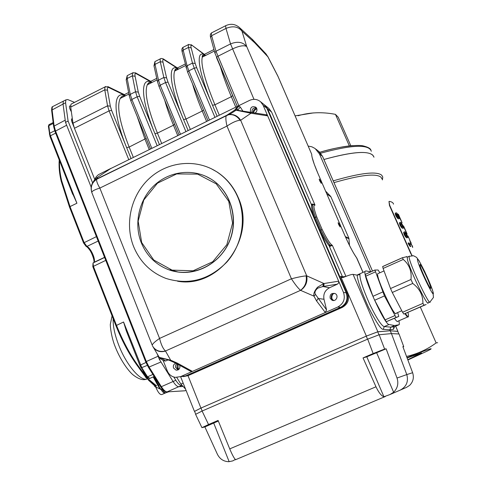 <?xml version="1.0" encoding="UTF-8"?>
<svg xmlns="http://www.w3.org/2000/svg" width="486" height="486" viewBox="0 0 486 486"><rect width="100%" height="100%" fill="white"/><g stroke="black" fill="none" stroke-linecap="round" stroke-linejoin="round"><path stroke-width="0.73" d="M402.062 222.71L398.35 214.186L401.551 221.422M400.106 218.22L399.061 215.814M399.668 217.357L398.064 214.271M402.068 222.612L399.395 217.479M403.799 226.452L406.582 232.758M407.08 234.021L403.022 225.443L407.098 233.948M411.15 243.067L410.53 241.639M408.75 237.654L407.9 235.904L408.137 237.174L407.9 235.904M408.41 237.047L409.85 240.151L409.783 240.898L409.85 240.151M411.921 245.679L410.062 240.777M412.073 245.612L412.183 246.305L412.237 245.673M412.183 246.305L412.699 247.459L412.462 246.183M410.761 242.35L409.783 240.898M411.587 244.938L410.482 242.471M398.569 217.564L398.174 216.197L396.114 214.034M398.174 216.197L398.617 217.57M396.467 214.089L396.108 214.04L396.376 215.511L398.313 217.509L398.83 217.467M396.74 213.962L398.447 216.07M395.464 213.445L396.017 215.42C397.348 217.764 398.277 218.84 398.818 218.645L399.358 218.56L398.666 216.209C397.524 213.828 396.716 212.698 396.236 212.825L395.191 213.579L395.622 212.911M398.818 218.645L398.544 218.773C398.01 218.967 397.074 217.892 395.75 215.547L395.191 213.579M399.079 218.694L398.544 218.773M402.365 225.638L400.671 223.566L400.336 223.53L400.598 225.036L402.517 226.998L403.022 226.938L402.639 225.516L402.76 227.041M400.671 223.566L400.33 223.542M400.938 223.439L402.639 225.516M399.68 222.965L400.245 224.951C401.57 227.302 402.499 228.365 403.028 228.141L403.55 228.037L402.851 225.644C401.709 223.262 400.901 222.145 400.434 222.302L399.413 223.092L399.85 222.4M403.028 228.141L402.754 228.268C402.226 228.493 401.302 227.43 399.978 225.079L399.413 223.092M403.265 228.177L402.754 228.268M406.964 236.548L406.563 235.115L404.577 233.049M406.563 235.115L406.982 236.554M404.881 233.073L404.559 233.067L404.832 234.592L406.739 236.518L407.232 236.439M405.154 232.946L406.837 234.987M403.915 232.515L404.486 234.519C405.81 236.864 406.733 237.915 407.25 237.66L407.748 237.545L407.043 235.109C405.907 232.727 405.105 231.628 404.65 231.804L403.641 232.642L404.097 231.913M407.25 237.66L406.976 237.788C406.46 238.037 405.537 236.992 404.212 234.647L403.641 232.642M407.468 237.69L406.976 237.788M410.694 243.371L408.197 242.897L410.816 246.445L409.37 244.094L411.199 244.513L410.694 243.371M410.816 246.445L410.227 246.536L408.258 243.772L408.197 242.897M409.491 244.27L411.199 244.513M411.77 255.587L411.217 253.856L412.11 255.581M388.982 201.502L389.462 205.469L410.949 253.984M393.502 204.15C393.247 202.729 391.844 201.799 389.286 201.374L388.988 201.49L389.729 205.335L411.217 253.856M370.739 271.826L319.423 153.88L322.497 156.292L318.166 150.933M308.239 146.086L311.86 146.808L315.116 148.516L319.423 153.88M372.877 155.241C367.623 150.453 351.299 151.875 323.907 159.493C354.92 150.988 371.614 150.229 373.983 157.215L372.877 155.241M406.545 356.463C417.681 353.832 427.546 349.312 436.13 342.916L420.329 307.037M407.869 360.005L426.854 351.25C430.572 349.416 431.872 348.59 430.76 348.772C428.701 349.185 420.773 352.137 406.989 357.647M407.766 359.725L421.581 352.933L407.11 357.982M382.014 178.982L380.994 177.214C376.103 173.156 360.436 174.96 333.985 182.633M437.619 342.709L436.13 342.916M382.421 179.905L382.774 177.032L381.753 175.252C376.741 171.023 360.557 172.901 333.214 180.865M349.355 145.94L335.443 114.35L338.232 117.235L350.819 145.788M335.443 114.35C322.236 111.804 309.782 112.272 298.082 115.753M295.13 115.856L313.367 112.91M329.684 246.542L328.627 245.114L332.351 245.345L329.684 246.542L330.049 245.23C327.564 242.265 324.551 237.168 321.015 229.945L322.133 229.441C326.75 238.741 330.158 244.045 332.351 245.345L345.947 276.37M253.984 99.332L230.534 43.922C237.52 41.085 242.915 41.972 246.724 46.577L315.043 205.165C313.136 204.515 313.713 208.445 316.763 216.963L315.511 217.151C313.197 210.839 312.225 206.811 312.589 205.068L311.617 205.584L311.356 204.46L312.073 204.047L314.223 204.363L315.043 205.165L313.598 204.485L312.613 204.867L311.52 204.339M328.627 245.114C326.179 241.998 323.324 237.089 320.049 230.388L321.015 229.945L315.511 217.151L314.545 217.594C312.273 211.386 311.295 207.382 311.617 205.584M320.049 230.388L314.545 217.594M340.935 276.984L347.733 293.161C349.726 299.455 347.885 304.218 342.193 307.456L187.997 375.684L200.931 408.076L366.359 336.105L340.935 276.984L343.329 277.433C348.419 275.331 351.657 274.304 353.061 274.365L357.21 275.173L359.992 274.505C359.47 278.332 362.684 288.192 369.627 304.09C376.759 318.834 381.996 326.422 384.298 326.568L390.859 327.145L389.821 329.812L383.229 329.332C381.267 329.854 376.352 322.516 368.479 307.31C361.068 290.731 357.307 280.015 357.21 275.173M399.012 320.742L399.34 324.326L398.963 324.757L394.559 325.535L390.859 327.145L394.65 326.635M393.757 327.278L393.514 329.271L389.821 329.812L390.246 330.79L397.882 331.349L395.64 326.197M357.198 258.923L356.736 258.048C353.103 252.787 349.076 245.132 344.647 235.084L317.88 173.332C313.743 163.624 311.69 157.27 311.714 154.281L311.793 155.696M267.859 56.583L277.761 75.889L311.714 154.281L278.186 76.812L267.871 56.777L254.773 42.847L241.973 31.147L246.724 46.577C244.069 45.016 239.3 45.806 232.411 48.965L217.801 56.297L216.495 57.561L237.283 106.41M362.963 272.409L356.53 257.671C353.012 252.568 349.063 245.053 344.683 235.133L344.677 235.151M311.356 204.46L271.589 112.035L268.855 108.402L264.427 104.842L267.64 108.876L264.378 104.8L266.857 108.25L264.378 104.8L260.624 101.787L263.133 105.28L267.683 115.868L250.958 113.232L234.926 109.97L237.624 106.24L238.966 106.088L240.26 107.011L237.94 109.897L236.579 108.998L235.169 109.174M394.559 325.535L389.043 324.508C384.839 325.231 362.659 276.163 365.059 271.474L365.758 270.896L370.873 271.85M124.616 94.734L107.862 86.593M151.031 81.496L135.649 72.936L136.305 73.738C135.09 73.137 134.689 73.975 135.102 76.259L138.297 92.115L139.652 96.325L154.943 133.644C140.606 99.077 140.053 76.138 151.76 82.328L136.305 73.738M177.742 68.131L163.381 58.97L163.97 59.723C162.834 59.073 162.506 59.875 162.986 62.141L166.595 77.888L168.004 82.091L183.556 119.532C169.043 84.959 167.482 62.378 178.301 68.866M204.746 54.639L191.217 44.712M194.582 411.393L200.931 408.076M403.009 347.034L403.72 346.615L399.03 333.979L391.461 333.596L390.246 330.79L377.859 331.756L366.359 336.105M188.125 375.629L183.319 376.644L186.442 375.848L341.215 307.352C346.931 304.102 348.784 299.315 346.779 292.991L267.64 108.876L271.589 112.035M340.492 276.321L342.502 276.838L329.453 246.511M72.025 103.646L70.968 104.186L70.707 107.102L72.979 123.207L74.431 128.28L94.715 179.364M176.789 377.464L180.889 384.092L185.561 389.104M319.752 180.92L321.264 183.356C320.73 181.363 320.037 179.954 319.193 179.115L319.752 180.92M338.693 224.641L340.164 227.005C339.647 225.006 338.961 223.578 338.104 222.728L338.693 224.641M144.53 374.797L145.685 377.397L146.675 377.64L156.541 385.835L155.727 385.756L145.715 377.422M71.618 191.363L76.922 203.227L50.441 135.77L49.924 136.256L71.618 191.363M139.877 365.265L126.257 330.753L123.559 321.993L141.857 367.811L147.537 376.82L149.864 378.394L154.184 376.474M59.584 160.86C59.256 166.874 59.948 173.472 61.661 180.652L61.327 181.478M184.692 390.835L186.095 390.452M165.532 392.919C164.475 393.733 162.992 392.639 161.085 389.644L161 389.499C162.938 392.597 164.45 393.739 165.532 392.919L165.69 392.846M168.782 391.783L166.303 392.621C165.264 393.283 163.849 392.226 162.051 389.45M53.515 106.173L52.391 106.738L52.069 109.648L54.08 125.783L55.489 130.856L146.316 361.523L158.114 356.226L157.124 353.729L159.341 359.33L160.684 358.729M65.513 122.357L68.095 121.057L65.586 102.783L63.046 104.071L63.326 101.179L63.046 104.071L51.613 110.201L53.624 126.336L65.215 120.164L63.046 104.071L65.513 122.357L91.161 187.128L66.655 125.236L54.967 131.348L145.757 361.827M186.047 390.331L185.069 390.762L166.577 391.916C164.705 391.783 162.719 390.058 160.629 386.747L160.599 386.558M181.825 385.507L178.745 386.716L182.596 386.528L178.745 386.716C177.183 386.668 175.3 384.924 173.107 381.498L160.981 361.973L148.443 367.319L145.715 361.876L148.443 367.319L160.629 386.747L161.382 386.686C163.588 390.1 165.495 391.825 167.099 391.856L178.745 386.716C177.183 386.668 175.3 384.924 173.107 381.498L159.341 359.33M147.173 377.415L146.675 377.64M156.541 385.835L154.815 386.601L154.39 385.532L154.949 385.289M159.76 388.83L154.815 386.601M154.39 385.532L148.406 380.088M145.144 376.371L139.093 368.151M73.933 126.937L71.837 121.652L71.448 118.961L72.39 119.015M73.003 123.377L72.262 122.739M181.442 385.526C179.887 385.471 178.01 383.727 175.823 380.295L173.8 377.027M65.586 102.783L65.853 99.891L67.676 99.533L74.528 102.382M51.656 110.492L51.613 110.201C51.747 107.716 52.002 106.562 52.391 106.738L64.407 100.626M92.626 182.936L68.095 121.057M71.363 111.744C69.796 109.077 69.194 107.163 69.571 106.003L70.61 106.033M70.598 110.401L70.932 111.027M218.335 421.04L204.879 426.933L217.418 454.313C219.879 459.094 223.688 461.56 228.857 461.7L232.745 460.904L235.376 459.464C234.015 458.152 232.138 454.623 229.732 448.888L375.982 386.783C378.722 392.567 381.364 395.89 383.916 396.758L389.972 394.541L393.642 392.238C397.615 388.247 398.745 383.515 397.026 378.047L406.788 374.585L391.461 333.596L379.153 334.757L384.62 349.07L386.139 348.802L397.026 378.047M375.982 386.783L363.036 357.927L366.79 356.809L386.139 348.802M384.62 349.07L373.163 353.553L367.671 339.125L379.153 334.757M363.036 357.927L373.163 353.553M374.706 353.17L378.539 351.7L374.706 353.17M195.597 414.333L202.103 411.041L208.537 424.539L218.086 420.42L229.732 448.888M208.537 424.539L201.933 427.662L204.879 426.933M209.897 424.223L214.144 422.595L209.897 424.223M390.173 394.456L400.27 390.094C406.466 386.704 408.641 381.534 406.788 374.585L412.632 372.713C414.175 377.598 413.173 381.82 409.619 385.386L406.551 387.348L400.543 389.972M412.632 372.713L402.858 346.621L403.678 346.573M399.03 333.979L403.708 346.573M202.243 410.98L367.671 339.125L202.103 411.041L201.058 408.015L194.564 411.344M398.915 333.973L397.767 331.403L390.246 330.79L377.719 331.817L366.225 336.166L201.058 408.015M163.46 358.474L162.215 358.571L165.623 360.995L163.63 360.794L160.113 358.328L162.215 358.571L160.046 358.285L159.256 357.374L170.665 360.193L177.25 363.091L192.42 371.395L190.615 371.268L175.598 363.066L177.25 363.091M162.117 358.534C160.915 358.121 161.182 358.054 162.901 358.334L169.286 360.308L170.665 360.193L165.526 351.092C160.678 352.411 156.765 351.39 153.783 348.019L152.95 346.682C155.842 350.777 160.028 352.222 165.489 351.007L165.526 351.092M159.226 357.325L152.592 346.032M175.574 363.054L169.529 360.387M163.15 360.454L167.269 370.842C168.855 374.506 171.528 376.674 175.282 377.361L185.427 375.988L180.355 376.735L185.427 375.988L340.625 307.292L337.819 306.994C343.626 303.689 345.51 298.823 343.474 292.39L338.663 281.181L338.675 282.876L337.478 284.128L322.74 286.558L317.729 288.174C315.074 290.513 314.333 292.608 315.493 294.461L326.549 309.819L325.322 312.528L316.586 300.968L318.075 298.477L323.992 299.267C323.123 294.097 324.964 290.264 329.514 287.767L337.478 284.128M316.586 300.968L313.944 296.144C313.318 293.793 314.509 290.822 317.51 287.244L323.67 283.587L322.74 286.564M300.658 290.379L300.536 290.336C305.159 286.691 307.024 281.874 306.119 275.872L306.727 275.848C307.723 281.904 305.7 286.752 300.658 290.379L313.944 296.144L315.493 294.461M110.656 168.593L249.506 100.414C253.577 98.628 257.282 99.089 260.624 101.787M94.497 179.935L96.222 176.776L98.348 174.717L111.1 168.29L97.862 177.123C95.456 178.313 93.555 180.701 92.164 184.297M265.799 114.69L267.683 115.868L338.663 281.181L323.968 283.538L324.053 285.27L323.008 286.521L329.514 287.767M249.233 112.047L250.958 113.232L240.661 120.273C237.867 116.075 234.149 114.149 229.514 114.502L226.664 115.334L234.926 109.97L237.994 110.286M238.65 110.407L237.94 109.897L237.259 110.164M170.106 269.815L178.301 272.075M133.626 246.609C140.059 262.003 150.879 272.622 166.097 278.478C188.908 285.404 209.138 279.948 226.798 262.112C242.228 244.81 246.724 218.396 237.873 197.322C233.244 186.521 226.172 178.004 216.665 171.771C196.107 158.491 167.925 161.431 149.524 178.253C131.08 195.02 124.416 223.578 133.626 246.609M177.293 271.929C199.12 275.453 222.412 261.182 230.413 238.997C238.559 216.865 229.975 190.694 211.052 179.079L205.736 176.248M334.684 293.398C331.847 293.939 330.766 295.634 331.44 298.489L333.627 300.494M256.45 107.886C253.188 107.631 251.712 109.174 252.027 112.497M176.685 363.662L175.598 365.241L175.476 367.191L178.04 369.913M165.623 360.995L168.113 359.907M180.61 376.632L337.819 306.994M175.859 363.212C173.696 364.075 172.925 365.691 173.545 368.048L176.139 370.192C179.091 370.034 180.3 368.418 179.765 365.344M326.549 309.819L323.992 299.267M330.188 298.307L331.987 300.172C336.063 302.256 339.228 295.397 335.042 293.55C331.312 292.906 329.69 294.492 330.188 298.307M242.903 111.106L240.26 107.011M255.126 112.989C257.313 111.233 257.562 109.307 255.867 107.218C252.027 105.857 250.217 107.272 250.436 111.476L250.964 112.327M152.312 345.418L152.264 345.109C152.574 343.796 155.01 341.567 159.572 338.42C161.103 344.641 163.077 348.839 165.489 351.007L300.536 290.336C298.009 288.125 294.972 284.28 291.424 278.788C297.718 277.172 302.614 276.2 306.119 275.872M152.282 345.346L91.818 192.547C90.062 186.642 91.805 182.068 97.054 178.818L96.757 179.219C96.246 180.743 97.273 183.696 99.843 188.076C94.782 189.631 92.103 191.034 91.793 192.292C90.335 186.8 91.988 182.444 96.757 179.219L226.664 115.334M323.968 283.538L306.727 275.848L240.661 120.273L240.06 120.279C236.633 120.564 232.272 122.502 226.98 126.087C225.796 120.886 225.565 117.454 226.269 115.802L97.054 178.818C93.421 180.798 91.435 183.848 91.082 187.942M240.06 120.279C237.156 116.105 233.462 114.234 228.979 114.666L228.942 114.672M343.474 292.39L346.208 292.888C348.213 299.23 346.354 304.029 340.625 307.292C346.354 304.029 348.213 299.23 346.208 292.888L266.857 108.25L263.133 105.28M178.441 369.682C176.947 368.042 176.606 366.171 177.433 364.069M252.841 112.624C253.194 110.34 254.464 108.876 256.657 108.244M331.95 299.34L331.567 296.557L332.746 294.006M177.56 281.23C219.198 288.763 256.851 237.332 238.189 197.456C233.566 186.667 226.5 178.162 216.999 171.935L211.033 168.599M347.733 293.161L346.779 292.991L267.64 108.876L266.857 108.25L346.208 292.888L346.779 292.991C348.784 299.315 346.931 304.102 341.215 307.352L185.427 375.988L340.625 307.292L342.193 307.456M177.985 364.372L178.095 368.03L178.86 369.348M333.293 293.702C331.798 295.409 331.44 297.329 332.236 299.461L332.388 299.789M256.845 108.724L254.615 110.261L253.431 112.722M141.675 242.52L153.74 260.004L172.074 270.125L193.13 270.793L212.716 261.735L226.834 244.689L232.575 223.086L228.766 201.344L216.246 183.866L197.62 174.122L176.655 173.921L157.482 183.186L143.777 200.019L138.145 221.148L141.675 242.52M141.329 242.854C133.559 223.487 139.051 199.442 154.469 185.202C169.851 170.926 193.477 168.18 210.918 179.018C231.318 191.472 239.361 220.753 228.341 243.589C217.552 266.547 190.16 278.101 168.047 269.493C155.563 264.457 146.657 255.575 141.329 242.854M164.839 393.223L162.142 394.413C160.423 395.215 158.4 393.046 156.079 387.895L155.787 387.16M379.87 272.774L378.132 270.009L374.925 270.04L384.438 295.931L396.072 317.455L398.793 316.38L397.615 312.577M375.392 271.887L365.782 276.176L365.344 274.323L374.955 269.979M384.438 295.931L374.676 300.239L372.938 296.308L382.689 291.995M396.072 317.455L386.406 321.665L385.112 319.879L394.802 315.651M386.406 321.665L398.745 316.453M374.676 300.239L385.112 319.879M365.782 276.176L372.938 296.308M378.4 273.43L377.689 273.746C376.03 277.889 395.519 319.423 396.193 313.197L401.794 310.748M406.776 256.687L402.432 257.75L403.259 259.445C409.261 264.475 411.836 271.158 410.98 279.493L412.748 283.441C419.643 288.605 423.027 295.251 422.905 303.379L424.09 305.232L426.155 304.497L403.83 314.071L402.578 312.255L422.905 303.379M403.259 259.445L383.108 268.442L382.689 266.522L402.578 257.635M412.748 283.441L392.275 292.475L390.519 288.538L410.98 279.493M430.499 286.649C428.834 280.629 419.801 261.911 419.953 264.821C419.558 267.033 430.961 291.527 430.803 288.125L430.499 286.649M392.275 292.475L402.578 312.255M383.108 268.442L390.519 288.538M429.581 302.043L428.215 302.644C428.452 308.659 410.196 270.981 407.481 259.755L407.195 256.845L406.418 256.553M394.468 318.318C396.43 321.234 397.578 322.2 397.913 321.216L407.651 316.981M330.905 196.781L326.896 194.011L330.905 196.781L348.905 238.268L349.47 245.387M349.039 238.772L345.619 237.259M325.602 191.126L330.626 196.344M322.552 156.413L372.501 271.121M320.626 153.224C351.949 144.7 368.856 144.05 371.34 151.268M319.739 152.258C333.36 148.382 344.507 146.158 353.17 145.6M316.763 216.963L322.133 229.441M342.502 276.838L345.759 276.443M398.963 324.757L394.517 326.689L393.514 329.271M389.043 324.508L384.298 326.568L383.229 329.332M251.985 39.05L254.773 42.847L252.453 39.481L239.549 27.629L241.973 31.147C238.195 26.53 232.867 25.618 225.984 28.431L225.559 25.77L226.081 25.497M252.568 39.597L266.036 53.946L267.871 56.777L266.036 53.946M238.59 26.797L239.549 27.629C235.297 23.966 230.637 23.34 225.559 25.77L211.27 33.018L211.629 35.703L210.535 37.337L210.669 37.829M238.802 105.662L215.966 51.255L230.534 43.922L225.984 28.431L211.629 35.703L215.966 51.255L214.848 52.895L214.976 53.363M149.238 149.591L145.016 139.239L137.095 116.209M146.146 138.395L129.155 147.058L133.34 157.385M128.061 75.221L127.192 75.664L127.174 78.495L130.26 94.381L131.864 99.442L130.856 100.742M157.172 145.697L137.149 96.787L131.864 99.442L151.82 148.321M125.418 95.845C123.116 95.548 121.372 96.428 120.194 98.47C116.604 106.27 119.592 122.466 129.155 147.058L126.646 147.592L131.056 158.509M139.652 96.325L137.149 96.787L135.533 91.733L130.26 94.381L129.252 95.712L129.349 96.24M108.937 87.602C107.643 87.049 107.169 87.923 107.521 90.22L110.322 106.185L111.61 110.401L126.646 147.592C112.527 113.153 112.916 89.861 125.4 95.602L108.937 87.602L108.22 86.757L104.891 86.976L105.754 86.49M111.61 110.401L109.083 110.881L107.54 105.82L104.776 89.843L104.891 86.976L70.968 104.186M128.766 159.627L109.083 110.881L74.431 128.28M138.297 92.115L135.533 91.733L132.374 75.859L127.174 78.495L126.184 79.819L126.293 80.378M110.322 106.185L107.54 105.82L72.979 123.207M107.521 90.22L104.776 89.843L70.707 107.102M154.111 66.351L153.989 65.804L155.016 64.389L158.509 80.172L160.192 85.22L180.488 134.264M155.69 61.212L154.913 61.607L155.016 64.389L160.271 61.722L162.986 62.141M157.573 82.11L157.464 81.593L158.509 80.172L163.843 77.487L166.595 77.888M135.327 72.766L132.368 73.04L133.146 72.596M159.11 86.557L160.192 85.22L165.538 82.535L168.004 82.091M150.472 148.983L130.704 100.541L129.252 95.712L126.184 79.819L127.192 75.664L132.368 73.04L132.374 75.859L135.102 76.259M174.668 124.294L173.466 125.212C169.681 116.026 166.759 107.692 164.705 100.207M177.761 135.6L173.466 125.212L157.428 133.121L154.943 133.644L159.426 144.591M151.966 82.474C149.84 82.085 148.273 82.875 147.27 84.843C144.275 92.37 147.659 108.463 157.428 133.121L161.68 143.485M182.232 52.172L182.104 51.65L183.167 50.125L187.08 65.792L188.835 70.841L209.478 120.042M183.617 47.045L182.936 47.391L183.167 50.125L188.477 47.434L188.228 44.706L188.835 44.36M186.114 67.815L185.998 67.323L187.08 65.792L192.468 63.083L188.477 47.434L191.18 47.865L195.202 63.502L192.468 63.083L194.242 68.125L196.684 67.7L217.145 116.288M178.338 68.872L163.97 59.723M163.114 58.806L163.381 58.97C161.838 58.35 160.757 58.338 160.143 58.952L160.842 58.557M187.687 72.214L188.835 70.841L194.242 68.125L214.952 117.363M185.901 131.609L165.538 82.535L163.843 77.487L160.271 61.722L160.143 58.952L154.913 61.607L153.989 65.804L157.464 81.593L158.983 86.374L179.073 134.956M203.5 110.03L202.237 111.033C197.972 100.821 194.722 91.733 192.492 83.774M206.605 121.451L202.237 111.033L186.017 119.034L183.556 119.532L188.125 130.515M178.799 68.969C176.849 68.483 175.464 69.182 174.638 71.065C172.257 78.319 176.047 94.308 186.017 119.034L190.342 129.434M235.777 107.145L231.336 96.696C226.47 85.208 222.837 75.245 220.425 66.813M232.666 95.608L231.336 96.696L214.927 104.782L219.326 115.212M226.245 115.844L228.463 114.757M228.693 114.641L231.014 113.511M205.918 55.319C204.15 54.73 202.948 55.337 202.304 57.135C200.542 64.109 204.752 79.99 214.927 104.782L212.497 105.262C197.954 71.023 195.244 48.813 204.892 55.106M195.202 63.502L196.684 67.7M211.853 32.726L210.474 34.087L210.304 36.171L214.848 52.895L237.259 106.416M204.983 55.112L191.423 44.858L188.228 44.706L182.936 47.391C181.904 48.181 181.624 49.596 182.104 51.65L187.578 72.049L208.002 120.765M191.934 45.55C190.889 44.852 190.64 45.623 191.18 47.865M377.859 331.756L353.061 274.365M180.889 384.092L183.161 383.09M49.353 124.477L48.837 125.686L49.748 133.243L49.323 134.063M54.73 130.734L49.748 133.243L50.441 135.77L55.671 133.14M53.266 123.45L48.837 125.686L48.424 126.518M147.313 365.369L141.122 367.884L139.834 365.314L145.958 362.489M146.772 376.705L147.537 376.82L152.902 374.433M158.029 385.69L160.028 389.067L161.054 389.505L162.561 389.383M153.199 376.911L157.938 385.592L158.497 385.167C159.444 387.743 160.471 389.171 161.565 389.438L162.324 389.104M83.58 242.879L69.486 207.024L70.02 206.586L84.09 242.538L86.909 246.42C90.815 247.921 96.192 260.101 93.95 262.355C95.311 264.372 92.024 249.409 86.229 246.457M61.661 180.652L70.02 206.586L76.922 203.227M85.755 245.94L83.543 242.951L96.416 236.639M59.243 159.991C58.709 166.437 59.359 173.502 61.181 181.199L69.486 207.024L83.543 242.951L86.137 246.414L86.909 246.42L98.154 241.056M93.069 262.944L93.361 266.231L116.458 325.249C124.817 346.008 134.646 362.775 145.952 375.538M94.071 262.179C93.719 256.25 91.253 251.019 86.672 246.499M115.923 325.553L92.808 266.632L105.754 260.375M146.213 376.468C134.652 363.917 124.568 346.98 115.966 325.656L123.559 321.993M53.66 126.627L54.967 131.348L145.715 361.876L146.316 361.523L149.19 367.252L161.382 386.686L175.823 380.295M153.728 376.68L158.497 385.167L159.39 384.772M93.312 262.774L104.599 257.434M72.542 120.103L71.491 120.631M366.79 356.809L383.916 396.758M376.699 352.872L393.642 392.238M213.719 423.118L229.161 461.688M385.355 396.497L235.412 459.786M367.525 339.192L366.225 336.166M379.001 334.775L377.719 331.817M398.885 333.973L397.767 331.403M249.555 112.102L251.292 113.287M97.054 178.805L97.862 177.123M291.424 278.788L226.98 126.087L99.843 188.076L159.572 338.42L291.424 278.788M156.079 387.895L156.686 387.621M113.183 318.713C112.837 325.717 114.653 334.441 118.633 344.878C126.263 364.919 140.557 381.601 147.282 379.007M424.09 305.232L403.83 314.071M417.808 261.365C420.888 272.275 436.41 303.118 432.85 291.339C429.654 280.386 414.771 250.655 417.808 261.365M407.049 257.24L408.981 256.377L413.483 255.727L416.502 257.325L419.06 260.739L424.697 271.54L430.699 285.282L432.868 291.351L433.476 297.414L430.14 301.8C430.426 307.802 412.189 270.095 409.425 258.892L408.981 256.377L409.546 256.104M405.391 313.488C408.355 317.844 409.206 317.498 407.936 312.443L408.392 314.436M408.471 316.24L408.289 316.702C408.009 317.668 406.891 316.653 404.941 313.658M348.905 238.268L345.497 236.682L345.649 237.326M372.513 271.115L322.552 156.37M316.076 149.281L319.193 151.747L322.528 156.316M319.752 152.27C339.599 146.207 358.206 144.603 363.115 145.867C368.017 147.1 370.611 148.528 370.903 150.156M311.872 205.402L313.598 204.485L311.872 205.402M341.445 277.354L342.411 277.603M317.899 173.356L314.272 164.28L312.109 157.349M344.665 235.103L317.917 173.399M356.603 257.78L357.003 258.461M278.041 76.472L277.852 76.071M356.912 275.119L365.059 271.474M124.951 96.076C123.462 95.262 121.877 96.064 120.194 98.47L128.936 94.071M124.41 94.636L128.632 92.504M150.775 81.35L156.747 78.343M151.432 82.748C149.743 81.848 148.358 82.547 147.27 84.843L157.093 79.898M177.426 67.931L185.178 64.024M178.174 69.285C176.169 68.35 174.99 68.939 174.638 71.065L185.561 65.567M205.189 55.683C202.899 54.724 201.933 55.21 202.304 57.135L214.344 51.073M204.363 54.359L213.919 49.542M397.919 331.355L395.665 326.191M194.4 411.302L180.646 376.772M363.036 272.379L357.204 258.935M53.156 122.557L48.958 124.671L48.387 126.226L49.924 136.256L72.718 194.333M126.269 330.747L139.834 365.314L146.802 376.887L149.5 378.576M161.449 389.48L162.591 389.42M146.559 377.002C134.822 364.348 124.598 347.217 115.881 325.614L92.808 266.632L93.033 262.962L104.618 257.477M166.99 391.892L184.565 390.823M104.563 257.337L93.95 262.355M63.326 101.179L65.853 99.891M201.933 427.662L195.56 414.26M195.682 414.145L194.528 411.247M266.553 114.811L236.281 110.085M236.579 108.998L237.034 109.951M236.567 108.998L238.966 106.088M229.514 114.502L228.985 114.66M229.483 114.508L236.269 110.079M333.232 300.336L331.987 300.172M177.852 369.992L176.139 370.192M216.665 171.771L216.999 171.935M146.383 379.171C143.182 380.459 139.014 379.226 133.875 375.484C129.398 372.343 120.85 361.171 115.279 346.931C110.948 336.512 109.976 324.168 110.395 323.98L112.072 315.888M374.925 270.04L365.344 274.323M384.019 270.921L377.689 273.746M402.432 257.75L382.622 266.601"/></g></svg>
